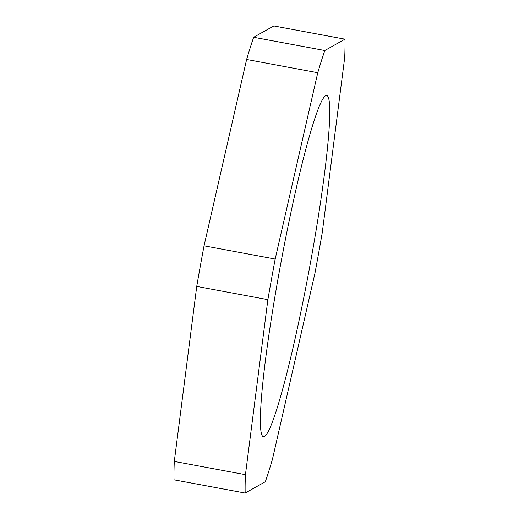 <?xml version="1.0" encoding="UTF-8"?>
<svg xmlns="http://www.w3.org/2000/svg" width="519" height="519" viewBox="0 0 519 519"><rect width="100%" height="100%" fill="white"/><g stroke="black" fill="none" stroke-linecap="round" stroke-linejoin="round"><path stroke-width="0.78" d="M264.418 436.492A173.534 14.519 100.5 0 0 310.446 262.815A173.534 14.519 100.5 0 0 326.801 95.509A173.534 14.519 100.5 0 0 280.798 263.457A173.534 14.519 100.5 0 0 263.341 436.726A173.534 14.519 100.5 0 0 264.418 436.492M314.962 273.169A249.159 20.851 100.5 0 0 322.267 232.583L344.7 57.57A249.159 20.851 100.5 0 0 344.96 39.178L324.81 50.512A249.159 20.851 100.5 0 0 317.764 72.718L275.18 259.059A249.159 20.851 100.5 0 0 267.875 299.651L245.442 474.664A249.159 20.851 100.5 0 0 245.182 493.05L265.332 481.723A249.159 20.851 100.5 0 0 272.378 459.516L314.962 273.169M245.182 493.05L174.04 479.822A249.159 20.851 -79.5 0 1 174.3 461.43L196.733 286.417A249.159 20.851 -79.5 0 1 204.038 245.831L246.622 59.484A249.159 20.851 -79.5 0 1 253.668 37.277L273.818 25.95L344.96 39.178M245.442 474.664L174.3 461.43M267.875 299.651L196.733 286.417M275.18 259.059L204.038 245.831M317.764 72.718L246.622 59.484M324.81 50.512L253.668 37.277"/></g></svg>
